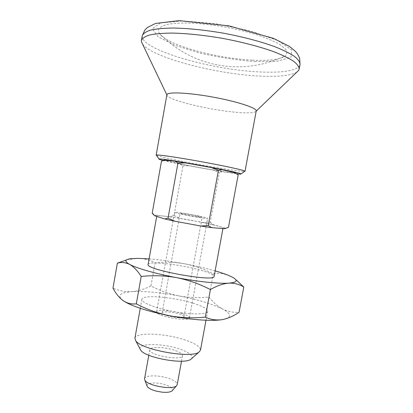 <?xml version="1.0" encoding="UTF-8"?>
<svg xmlns="http://www.w3.org/2000/svg" width="413" height="413" viewBox="0 0 413 413"><rect width="100%" height="100%" fill="white"/><g stroke="black" fill="none" stroke-linecap="round" stroke-linejoin="round"><path stroke-width="0.31" stroke-dasharray="2.06 1.55" d="M152.206 213.232L155.964 215.307L163.089 216.014C170.476 216.789 180.053 218.255 191.823 220.408L207.398 223.521L218.828 226.303C221.636 227.114 223.035 227.697 223.025 228.048C222.948 228.384 221.378 228.43 218.322 228.188C211.255 227.558 201.085 226.035 187.801 223.614C174.616 221.141 165.21 219.045 159.594 217.336C157.673 216.722 156.734 216.283 156.775 216.009C156.94 215.612 159.046 215.617 163.089 216.014L169.991 216.696L174.018 215.478L182.959 165.887L179.516 163.754L165.737 160.642L161.504 161.106M140.157 349.124C137.601 342.759 164.26 343.27 180.848 349.465C189.598 352.697 193.232 355.712 191.746 358.499M175.515 350.591C180.254 352.346 182.592 354.034 182.52 355.655C182.484 361.375 147.813 355.077 149.795 349.708C150.007 346.311 165.747 346.93 175.515 350.591M134.906 338.278C135.516 331.778 166.553 333.322 186 340.297C195.7 343.714 200.522 347.013 200.475 350.193M148.122 264.403C148.2 260.861 179.087 264.274 198.932 269.73C208.823 272.42 213.882 274.64 214.099 276.395M154.607 215.756L155.964 215.307M169.991 216.696L203.485 222.561L210.263 222.158L219.38 172.453L213.098 169.975L222.834 171.565L219.38 172.453M232.787 277.402L228.745 275.481C223.51 273.468 218.348 272.926 213.258 273.85C204.239 269.188 194.791 265.864 184.916 263.871C196.051 265.972 206.118 268.305 215.121 270.876M150.936 285.966C144.679 289.177 138.329 291.077 131.886 291.655C144.596 291.015 160.327 292.445 179.077 295.945C169.237 293.932 159.857 290.607 150.936 285.966L155.076 262.885C149.893 260.03 144.142 258.523 137.808 258.352L128.045 259.565L130.271 258.77M149.108 258.879C160.001 259.777 171.937 261.444 184.916 263.871C174.967 262.131 165.019 261.801 155.076 262.885M208.983 297.019C212.953 302.177 217.465 306.167 222.519 308.981C212.277 303.932 197.796 299.59 179.077 295.945C188.989 297.706 198.958 298.067 208.983 297.019L213.258 273.85M221.998 319.667C231.941 317.669 232.116 314.107 222.519 308.981C227.64 311.541 233.164 312.641 239.075 312.269M147.028 385.907C146.811 384.797 147.663 383.971 149.589 383.429C154.782 382.417 160.672 383.083 167.265 385.417C171.472 387.182 173.176 388.881 172.376 390.517M123.198 300.7C116.74 295.589 119.636 292.574 131.886 291.655C125.392 291.981 119.089 290.814 112.961 288.16M192.814 303.111C202.613 306.147 207.563 308.878 207.656 311.309C207.326 314.572 191.673 314.856 173.63 311.557C155.582 308.299 141.029 302.522 141.871 299.353C142.201 294.407 173.161 296.937 192.814 303.111M144.56 378.736C144.88 374.767 160.647 375.009 170.332 378.979C175.035 380.879 177.327 382.774 177.208 384.668M238.167 174.931L234.92 173.109L235.482 173.032M234.92 173.109L222.834 171.565M213.098 169.975L189.681 165.758L182.959 165.887M179.516 163.754L189.681 165.758M164.555 160.063L165.737 160.642M163.254 160.451C173.558 162.985 201.441 168.287 220.888 171.447L236.608 173.775M156.439 155.355C159.604 157.105 197.538 164.622 223.066 168.664C235.126 170.59 242.333 171.493 244.682 171.39M166.893 94.758L166.888 94.959C166.749 99.564 206.402 109.44 233.469 112.037C246.938 113.374 254.501 113.09 256.153 111.18L256.215 110.989M142.521 44.036C151.896 57.211 212.778 73.308 256.205 75.878C276.488 77.19 290.05 75.925 296.875 72.089M254.945 61.583L277.443 61.176L290.984 57.2L291.754 49.932L277.681 40.495L250.324 30.929L215.813 23.753L183.196 20.903L160.636 22.885L152.314 28.76L158.138 36.834L175.267 45.389L199.804 53.019C218.523 57.309 236.907 60.159 254.945 61.583M252.42 60.148C268.93 60.954 279.875 59.58 285.259 56.029C287.205 54.01 287.211 51.615 285.285 48.842L279.565 44.351C273.865 41.171 266.452 38.017 257.325 34.898C247.402 31.894 236.742 29.277 225.338 27.041C213.872 25.121 202.969 23.82 192.628 23.138C182.985 22.849 174.936 23.19 168.483 24.166C163.15 25.461 159.795 27.212 158.427 29.411L159.046 33.092C160.745 35.735 164.415 38.471 170.063 41.305C188.534 50.665 224.894 58.837 252.42 60.148M210.263 222.158L213.077 224.651L224.77 228.017L228.477 227.31M174.018 215.478L180.187 218.26M224.77 228.017L224.708 228.709M203.485 222.561L213.077 224.651M200.026 216.278C204.956 217.331 207.502 218.023 207.672 218.348C208.482 219.525 173.388 213.149 174.56 212.328C174.281 211.662 189.872 214.094 200.026 216.278M197.099 215.963L202.153 217.331C202.649 218.11 179.345 213.877 180.083 213.325C179.872 212.871 190.31 214.497 197.099 215.963M179.237 313.973C182.412 315.016 183.991 315.955 183.981 316.792C184.074 319.77 160.967 315.573 162.097 312.817C162.123 311.046 172.639 311.789 179.237 313.973M182.267 313.591C187.058 315.15 189.453 316.565 189.448 317.834C189.644 322.316 154.854 315.991 156.615 311.867C156.692 309.213 172.391 310.333 182.267 313.591M142.237 35.807C140.224 49.379 209.102 69.307 256.963 71.785C280.577 73.277 298.826 70.86 300.039 64.485M222.932 228.565L223.025 228.048M156.703 216.422L156.775 216.009M181.503 361.189L182.52 355.655M148.794 355.247L149.795 349.708M159.046 33.092C171.261 45.6 185.318 54.743 201.208 60.515C229.298 70.231 257.314 68.734 285.259 56.029M206.004 320.24L207.656 311.309M140.27 308.294L141.871 299.353M164.684 160.28L161.726 161.07M235.229 173.099L236.019 173.666M183.981 316.792L202.153 217.331M162.097 312.817L180.083 213.325M189.448 317.834L207.672 218.348M156.615 311.867L174.56 212.328"/><path stroke-width="0.62" d="M208.276 225.565L218.4 170.352L222.344 169.774L235.043 172.763L238.167 174.931L228.477 227.31L224.708 228.709L211.719 227.646L208.276 225.565L200.749 226.009L174.885 221.229L168.039 218.131L177.946 163.063L185.406 162.913L175.127 161.266L177.946 163.063M168.039 218.131L164.766 218.967L154.607 215.756L152.206 213.232L161.504 161.106L164.555 160.063L175.127 161.266M191.746 358.499L190.878 359.264C184.399 364.834 144.808 357.637 140.699 350.147L140.157 349.124M206.004 320.24L200.475 350.193L198.973 352.113C191.24 358.856 140.508 349.635 135.64 340.606L134.906 338.278L140.27 308.294M222.932 228.565L214.099 276.395C215.405 282.466 144.762 269.627 148.122 264.403L156.703 216.422M215.121 270.876C220.594 272.446 225.131 273.984 228.745 275.481L232.787 277.402C238.358 280.551 237.026 282.466 228.792 283.153C234.383 282.967 239.385 284.268 243.799 287.056L239.075 312.269C233.428 316.146 227.739 318.609 221.998 319.667L221.322 319.765C215.792 320.38 210.454 319.497 205.323 317.117C193.367 318.33 181.513 317.881 169.758 315.78C158.029 313.364 146.883 309.394 136.311 303.865C132.547 304.247 129.032 303.689 125.764 302.192L123.198 300.7C119.285 297.783 115.872 293.602 112.961 288.16L117.369 263.148C121.458 261.997 125.547 262.42 129.63 264.413C133.683 266.7 137.539 270.711 141.2 276.447C153.047 275.187 164.87 275.595 176.676 277.66C155.51 273.68 136.636 268.264 129.63 264.413C124.494 261.501 124.711 259.622 130.271 258.77L137.808 258.352L149.108 258.879M174.885 221.229L164.766 218.967M243.799 287.056L236.453 280.128M210.403 289.58C199.696 284.02 188.452 280.045 176.676 277.66C197.801 281.692 218.916 283.839 228.792 283.153C223.061 283.633 216.928 285.775 210.403 289.58L205.323 317.117M136.311 303.865L141.2 276.447M172.376 390.517L172.061 390.874C170.357 392.205 166.945 392.629 161.819 392.138L156.331 391.142C151.364 389.795 148.319 388.199 147.193 386.351L147.028 385.907M221.998 319.667L221.306 319.77C211.058 321.283 190.321 319.776 169.758 315.78C150.053 311.836 135.505 307.396 126.115 302.471L123.198 300.7M181.503 361.189L177.208 384.668L176.547 385.757C172.722 390.27 146.791 385.556 144.793 379.991L144.56 378.736L148.794 355.247M235.482 173.032L235.043 172.763M185.406 162.913L211.42 167.601L218.4 170.352M222.344 169.774L211.42 167.601M236.608 173.775C239.829 174.162 241.295 174.219 241.011 173.935C241.801 172.531 158.731 157.436 158.979 159.031C158.613 159.191 160.037 159.666 163.254 160.451M244.682 171.39L244.992 171.173C244.434 170.27 224.615 165.918 200.883 161.607C177.146 157.291 157.069 154.39 156.228 155.04L156.439 155.355M245.028 171.261L256.215 110.989C257.191 108.087 237.351 101.505 212.618 97.029C187.889 92.517 167.002 91.696 166.893 94.758L156.16 155.107M296.875 72.089L298.614 70.422L299.172 69.074C299.105 66.705 297.164 64.036 293.338 61.062C288.403 57.954 281.681 54.759 273.179 51.47C258.889 46.447 242.245 42.121 223.257 38.492C204.203 35.208 187.104 33.401 171.958 33.076C162.841 33.164 155.422 33.789 149.713 34.96C145.087 36.401 142.325 38.213 141.432 40.407L141.483 41.868L142.521 44.036M126.502 259.958L117.369 263.148M211.719 227.646L200.749 226.009M299.172 69.074L300.039 64.48C299.988 62.033 298.057 59.281 294.247 56.225C289.322 53.045 282.616 49.782 274.113 46.432C259.834 41.321 243.195 36.948 224.197 33.314C205.132 30.03 188.018 28.27 172.851 28.027C163.718 28.177 156.29 28.869 150.564 30.113C145.923 31.631 143.146 33.53 142.237 35.802L141.432 40.407M190.878 359.264L198.973 352.113M140.699 350.147L135.64 340.606M156.331 391.142L161.819 392.138M126.115 302.471L125.764 302.197M172.061 390.874L176.547 385.757M147.193 386.351L144.793 379.991M241.011 173.935L244.992 171.173M158.979 159.031L156.228 155.04M256.184 111.149L298.614 70.422M166.867 94.918L141.483 41.868M300.039 64.485L299.642 58.197L297.437 53.829L295.125 51.073L289.234 46.287L273.432 38.332L228.952 25.859L179.103 20.65L155.536 23.448L147.4 27.495L144.839 30.035L142.237 35.807"/></g></svg>
